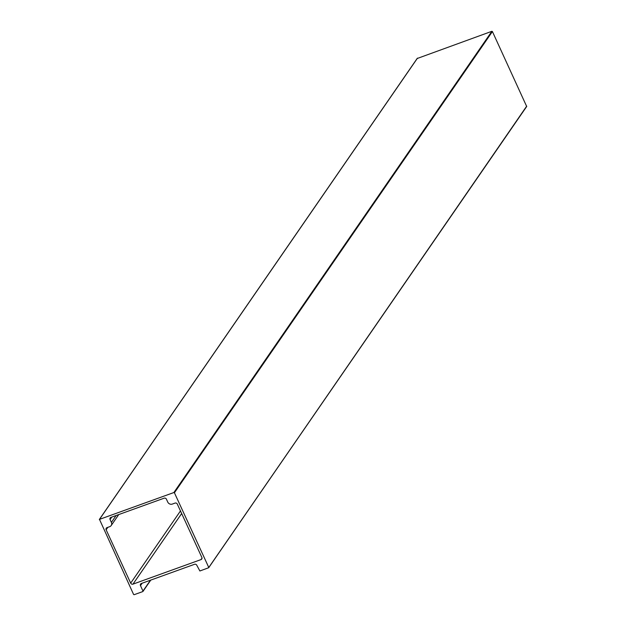 <?xml version="1.0" encoding="UTF-8"?>
<svg xmlns="http://www.w3.org/2000/svg" width="626" height="626" viewBox="0 0 626 626"><rect width="100%" height="100%" fill="white"/><g stroke="black" fill="none" stroke-linecap="round" stroke-linejoin="round"><path stroke-width="0.94" d="M417.245 58.484L491.864 31.3L492.412 31.543L526.685 106.49L208.755 567.516M526.685 106.49L208.693 567.727L199.874 570.982L196.822 565.301A1.776 1.612 34.6 0 0 194.537 564.3L141.319 583.502A1.776 1.612 34.6 0 0 140.482 585.631L142.978 591.069L150.475 580.2M208.693 567.727L526.709 106.115M492.412 31.543L174.419 492.779L208.716 567.352M174.419 492.779L173.871 492.537L491.864 31.3M417.487 58.14L99.487 519.377L173.871 492.537M99.487 519.377L133.588 594.457L134.136 594.7L142.775 591.586L142.978 591.069M130.685 583.135L106.146 529.784A1.776 1.612 34.6 0 1 106.991 527.648L109.706 526.669A3.545 3.232 -145.4 0 0 111.397 522.397L110.074 519.525A1.776 1.612 34.6 0 1 110.912 517.389L164.129 498.186A1.776 1.612 34.6 0 1 166.422 499.188L167.745 502.068A3.545 3.232 -145.4 0 0 172.314 504.079L175.03 503.093A1.776 1.612 34.6 0 1 177.322 504.102L201.862 557.453A1.776 1.612 34.6 0 1 201.016 559.589L132.97 584.144A1.776 1.612 34.6 0 1 130.685 583.135L180.46 510.941M142.157 583.197L140.482 585.631M150.678 580.122L143.018 591.234M111.749 517.092L110.074 519.525M111.397 522.397L116.146 515.503M181.657 513.531L132.97 584.144M201.016 559.589L202.018 558.134M107.829 527.342L106.146 529.784M150.788 580.083L142.955 591.445M417.307 58.273L99.315 519.51M118.752 514.564L111.185 525.543"/></g></svg>

